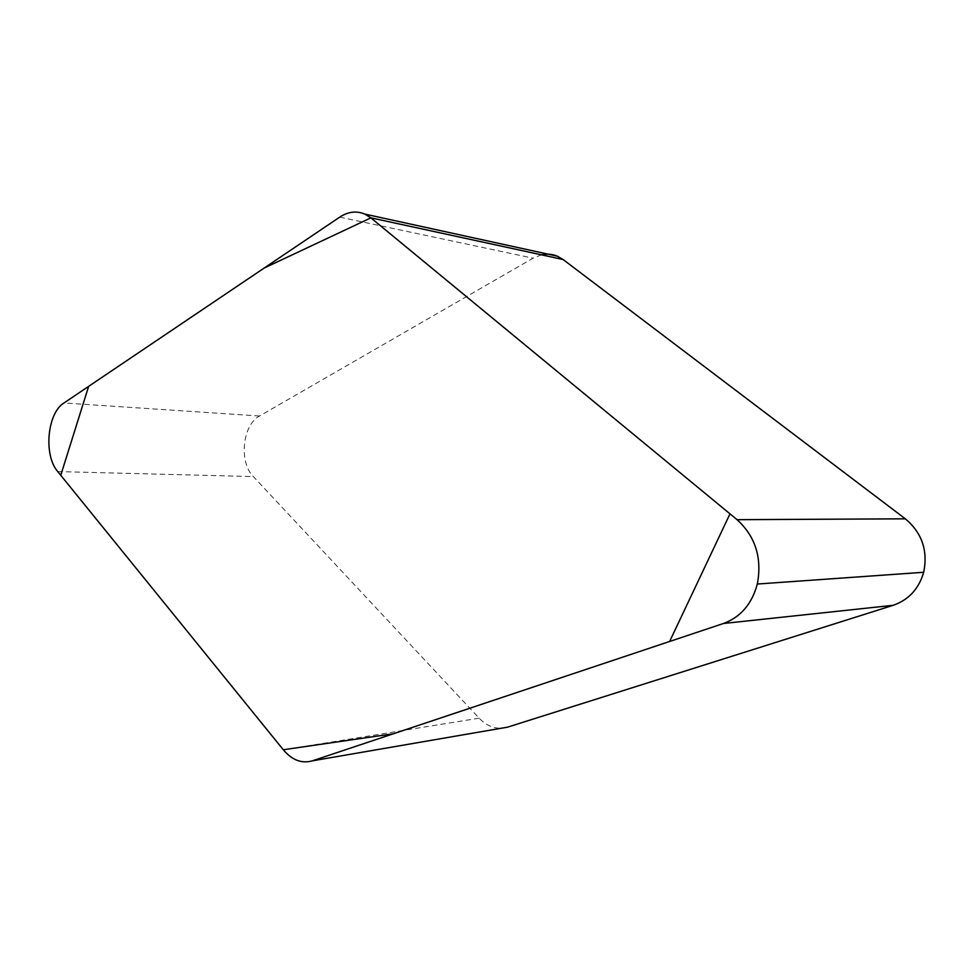 <?xml version="1.0" encoding="UTF-8"?>
<svg xmlns="http://www.w3.org/2000/svg" width="974" height="974" viewBox="0 0 974 974"><rect width="100%" height="100%" fill="white"/><g stroke="black" fill="none" stroke-linecap="round" stroke-linejoin="round"><path stroke-width="0.73" stroke-dasharray="4.87 3.65" d="M507.478 727.176C497.19 729.976 487.743 726.981 479.135 718.191L253.337 476.578C238.679 462.151 242.441 424.834 259.547 415.995L533.058 258.195L541.52 254.835M259.547 415.995L63.992 402.968M339.743 217.117L533.058 258.195M479.135 718.191L283.337 749.81M57.746 471.574L253.337 476.578"/><path stroke-width="1.46" d="M541.52 254.835C546.974 253.617 552.246 254.068 557.335 256.174L563.106 259.522L905.333 518.825C921.952 532.778 928.064 550.602 923.693 572.274C918.835 588.905 908.657 599.911 893.17 605.304L507.478 727.176L312.374 760.828L723.475 623.482C740.605 617.175 751.891 604.026 757.334 584.035C762.204 557.932 755.447 536.479 737.062 519.678L370.838 217.835L364.86 214.097C356.521 210.615 348.144 211.614 339.743 217.117L63.992 402.968C47.178 413.146 43.404 455.308 57.746 471.574L283.337 749.81C292.115 760.17 301.794 763.847 312.374 760.828M283.3 749.761L393.533 733.726L669.625 641.476L729.989 513.846L370.887 217.872L264.161 268.057L88.646 386.349L60.753 475.288L283.3 749.761M737.062 519.678L905.333 518.825M563.106 259.522L370.838 217.835M893.17 605.304L723.475 623.482M923.693 572.274L757.334 584.035M557.335 256.174L364.86 214.097"/></g></svg>

